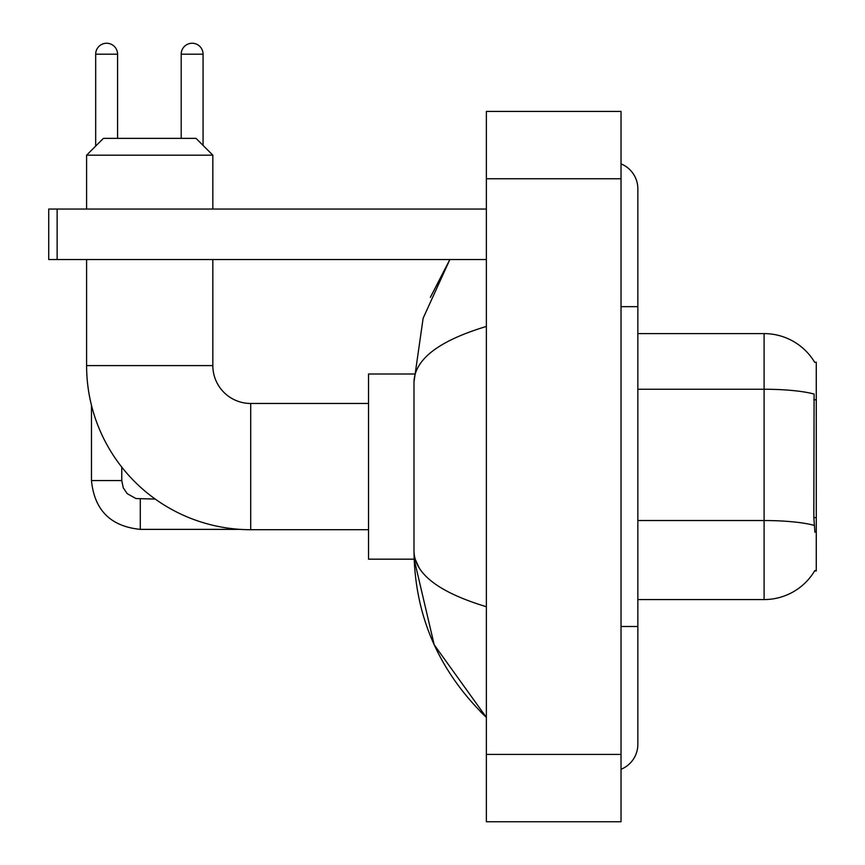 <?xml version="1.0" encoding="UTF-8"?>
<svg xmlns="http://www.w3.org/2000/svg" width="865" height="865" viewBox="0 0 865 865"><rect width="100%" height="100%" fill="white"/><g stroke="black" fill="none" stroke-linecap="round" stroke-linejoin="round"><path stroke-width="1.3" d="M637.851 599.564L764.098 599.564A58.917 58.917 0 0 0 814.916 570.446L814.625 570.943L816.279 570.943L816.279 362.23L814.754 362.435A58.917 58.917 0 0 0 764.098 333.609A58.917 58.917 0 0 1 814.625 362.23A58.917 58.917 0 0 0 764.098 333.609L637.851 333.609M814.916 532.235L813.835 517.605L814.084 394.062A58.917 10.229 180 0 0 764.098 389.25L764.098 333.609A58.917 58.917 0 0 1 814.754 362.435M368.533 529.704L250.709 529.704A164.112 164.112 0 0 1 86.597 365.592L86.597 259.543M250.709 529.704L250.709 403.468A37.876 37.876 0 0 1 212.833 365.592L212.833 259.543M103.422 138.357L196.009 138.357L212.833 155.181L86.597 155.181L103.422 138.357M212.833 209.049L212.833 155.181M86.597 209.049L86.597 155.181M414.13 374.004L368.533 374.004L368.533 559.168L414.13 559.168L434.198 644.782L486.368 717.388C438.825 671.24 414.703 615.815 413.989 551.091C414.519 573.744 438.652 592.287 486.368 606.722M95.68 146.099L95.68 54.192A10.942 10.942 0 0 1 106.622 43.25A10.942 10.942 0 0 1 117.564 54.192L117.564 138.357M91.474 405.317L91.474 480.562L121.77 480.562L121.77 467.122M181.196 138.357L181.196 54.192A10.942 10.942 0 0 1 192.138 43.25A10.942 10.942 0 0 1 203.07 54.192L203.07 145.428M57.133 259.543L48.721 259.543L48.721 209.049L57.133 209.049L57.133 259.543L486.368 259.543M486.368 209.049L57.133 209.049M621.027 626.498L637.851 626.498L637.851 188.851A26.934 26.934 0 0 0 621.027 163.885A26.934 26.934 0 0 1 637.851 188.851A26.934 26.934 0 0 0 621.027 163.885M621.027 769.288A26.934 26.934 0 0 0 637.851 744.322A26.934 26.934 0 0 1 621.027 769.288A26.934 26.934 0 0 0 637.851 744.322A26.934 26.934 0 0 1 621.027 769.288M486.368 326.451C438.75 340.799 414.627 359.353 413.989 382.081L413.989 551.091M486.368 821.75L621.027 821.75L621.027 111.423L486.368 111.423L486.368 821.75M413.989 382.081L423.136 318.223L449.854 259.543L430.37 297.344M419.038 567.581L415.178 559.168M816.279 399.781L813.835 399.781M816.279 517.605L813.835 517.605M764.098 599.564L764.098 389.25L637.851 389.25M814.257 525.401A58.917 10.229 180 0 0 764.098 520.535L637.851 520.535M86.597 365.592L212.833 365.592M240.2 529.369L140.292 529.369C110.677 526.439 94.404 510.177 91.474 480.562C94.404 510.177 110.677 526.439 140.292 529.369C110.677 526.439 94.404 510.177 91.474 480.562C94.404 510.177 110.677 526.439 140.292 529.369C110.677 526.439 94.404 510.177 91.474 480.562C94.404 510.177 110.677 526.439 140.292 529.369L140.292 499.105M95.68 54.192L117.564 54.192M181.196 54.192L203.07 54.192M621.027 306.675L637.851 306.675M486.368 754.421L621.027 754.421M486.368 178.752L621.027 178.752M368.533 403.468L250.709 403.468M121.77 480.562L123.241 487.784L127.198 493.645L135.956 498.554L155.224 499.073M91.474 480.562C94.404 510.177 110.677 526.439 140.292 529.369M637.851 626.498L637.851 744.322M486.368 717.388L480.507 711.733"/></g></svg>
